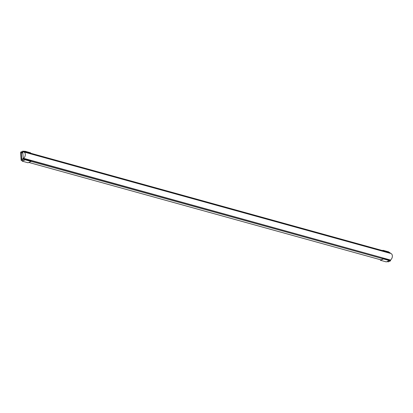 <?xml version="1.0" encoding="UTF-8"?>
<svg xmlns="http://www.w3.org/2000/svg" width="413" height="413" viewBox="0 0 413 413"><rect width="100%" height="100%" fill="white"/><g stroke="black" fill="none" stroke-linecap="round" stroke-linejoin="round"><path stroke-width="0.62" d="M382.598 250.598L388.855 252.389L388.824 251.925L382.954 250.299L382.397 250.541M382.882 250.81L388.855 252.389M382.98 250.763L382.954 250.299M380.492 259.741L380.512 260.082L383.357 258.837L383.44 258.466L389.309 260.092L389.34 260.557L386.294 261.894L380.419 260.267L380.388 259.715M383.44 258.466L383.465 258.93L380.419 260.267M383.465 258.93L389.34 260.557M22.792 153.109L21.275 152.686L23.066 151.901L23.02 151.106L20.65 152.149L21.135 160.311L22.736 160.755M23.02 151.106L24.63 151.556M30.608 153.208L382.872 250.676M388.85 252.328L390.073 252.668L390.109 253.298M28.812 162.438L380.982 259.875M387.053 261.558L388.189 261.873L390.559 260.835L389.335 260.495M21.275 152.686L21.662 159.268L23.458 158.484L23.505 159.273L21.135 160.311M23.505 159.273L25.105 159.717L25.198 159.346L31.068 160.967L31.099 161.437L28.048 162.768L22.178 161.147L22.142 160.595M31.094 161.375L383.352 258.837M23.458 158.484L390.507 260.04L390.559 260.835M23.113 158.535L23.624 158.313A3.51 2.272 -74.5 0 0 25.296 154.746A3.51 2.272 -74.5 0 0 23.856 151.963A3.51 2.272 -74.5 0 0 23.242 151.922L22.736 152.144L23.247 158.571M23.624 158.313L390.378 260.004M390.672 259.875A3.51 2.272 -74.5 0 0 392.35 256.308A3.51 2.272 -74.5 0 0 390.905 253.52L23.856 151.963M24.352 151.478L30.614 153.269L30.583 152.805L24.713 151.179L24.155 151.421M24.635 151.69L30.614 153.269M24.739 151.643L24.713 151.179M22.25 160.621L22.271 160.962L25.116 159.717M25.198 159.346L25.224 159.81L22.178 161.147M25.224 159.81L31.099 161.437"/></g></svg>
